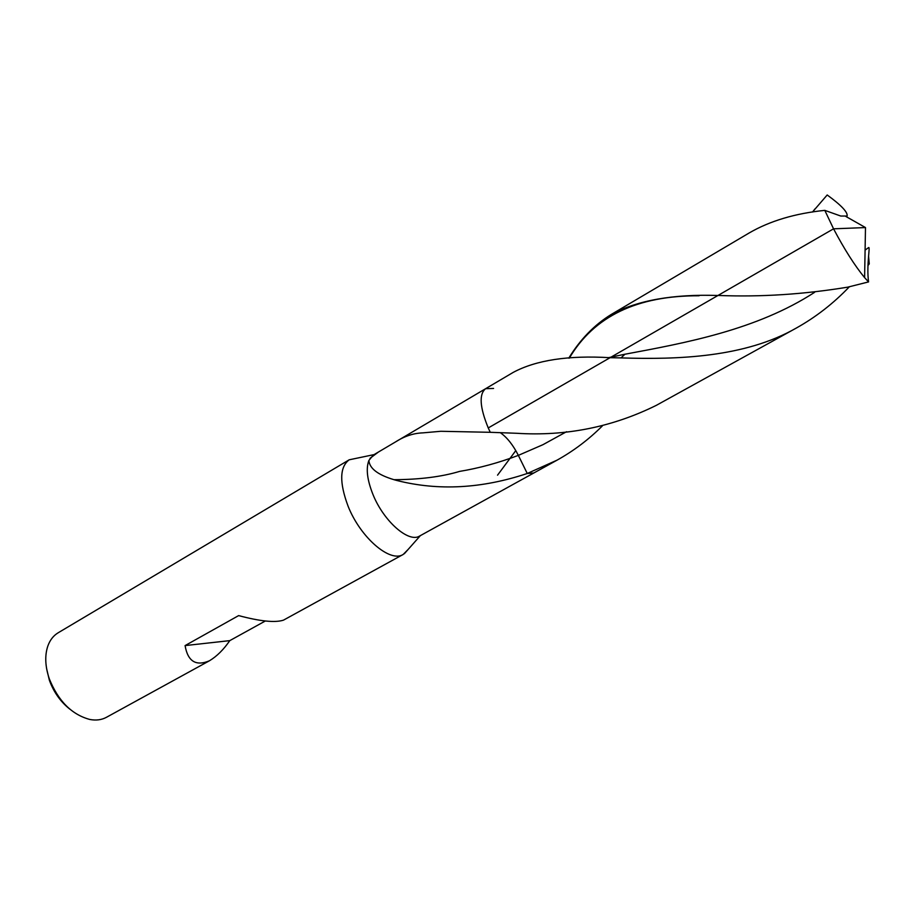 <?xml version="1.0" encoding="UTF-8"?>
<svg xmlns="http://www.w3.org/2000/svg" width="915" height="915" viewBox="0 0 915 915"><rect width="100%" height="100%" fill="white"/><g stroke="black" fill="none" stroke-linecap="round" stroke-linejoin="round"><path stroke-width="1.37" d="M394.022 479.7C377.872 474.874 369.5 468.446 368.894 460.439C365.806 468.572 367.155 479.895 372.943 494.432C383.671 521.321 408.822 543.236 419.653 536.018L557.109 460.131L527.257 473.49L518.347 455.373C513.063 444.987 507.093 437.45 500.436 432.761C507.093 437.45 513.063 444.987 518.347 455.373C498.721 462.807 479.151 468.148 459.627 471.397C441.682 476.784 419.813 479.551 394.022 479.7L397.041 480.535C438.479 490.989 481.885 488.633 527.257 473.49L533.811 472.986L527.257 473.49L518.347 455.373L542.938 444.69L566.534 431.72M368.894 460.439L373.366 455.018L378.444 452.021L370.003 458.324M374.075 454.606L349.164 459.81C339.625 467.062 339.259 482.491 348.055 506.132C360.453 537.665 390.202 563.057 403.206 554.444L408.17 549.412M46.585 668.522L49.364 680.234C53.699 692.129 60.504 701.748 69.78 709.114M58.137 632.803C53.447 635.616 50.016 640.008 47.855 645.979C44.663 655.472 45.132 666.383 49.261 678.713C58.24 701.039 71.77 714.626 89.853 719.476C96.086 720.643 101.599 719.922 106.403 717.326L209.466 660.767C216.855 656.318 223.626 649.604 229.791 640.626L265.304 621.011M229.791 640.626L185.082 645.59C187.804 661.396 195.936 666.463 209.466 660.767M185.082 645.59L238.643 615.601C260.203 621.354 275.141 622.863 283.49 620.141L403.218 554.433M497.543 475.171L515.797 450.592M440.813 431.285L422.799 432.875L440.813 431.285L490.268 432.303L488.244 427.946L490.268 432.303L516.586 433.275C565.699 436.421 612.272 427.111 656.307 405.356L796.233 328.096C744.993 357.433 677.924 359.744 621.022 357.902L610.053 357.696C568.444 355.203 536.167 360.098 513.224 372.382L485.636 388.681C478.888 394.113 479.757 407.198 488.244 427.946L833.554 228.819C844.431 249.395 854.782 265.67 864.606 277.634L868.564 281.911C866.333 264.984 870.439 246.558 868.644 247.553L865.087 250.115M422.799 432.875C413.569 433.184 404.522 436.169 395.657 441.842L378.444 452.021M493.585 388.44L485.636 388.681C478.888 394.113 479.757 407.198 488.244 427.946M868.575 256.086L869.25 263.92L867.946 265.556M849.337 286.807C833.496 303.403 815.803 317.162 796.233 328.096M812.509 212.006L827.194 194.975C841.285 205.257 847.919 212.28 847.107 216.031L845.963 216.512M568.775 358.142C580.259 339.396 594.373 324.859 611.106 314.543L749.225 232.936C769.927 220.927 795.124 213.412 824.804 210.37L840.771 216.043L847.107 216.031M602.402 425.875C588.837 439.44 573.739 450.855 557.109 460.131M611.106 314.543C637.355 300.349 672.971 294.001 717.943 295.488L718.904 295.476C761.006 297.123 803.953 294.344 847.748 287.15L868.564 281.911M824.804 210.37L833.554 228.819L865.487 227.572L845.895 216.478M814.602 292.331C756.602 329.995 685.106 343.011 624.922 354.231L608.429 357.674L624.922 354.231L621.022 357.902M815.002 208.883L812.577 211.994M699.083 295.774C637.229 295.545 593.984 316.327 569.347 358.108M420.362 535.63L404.327 553.747M58.125 632.803L349.164 459.822M485.636 388.681L395.657 441.842M864.606 277.634L865.487 227.572"/></g></svg>
